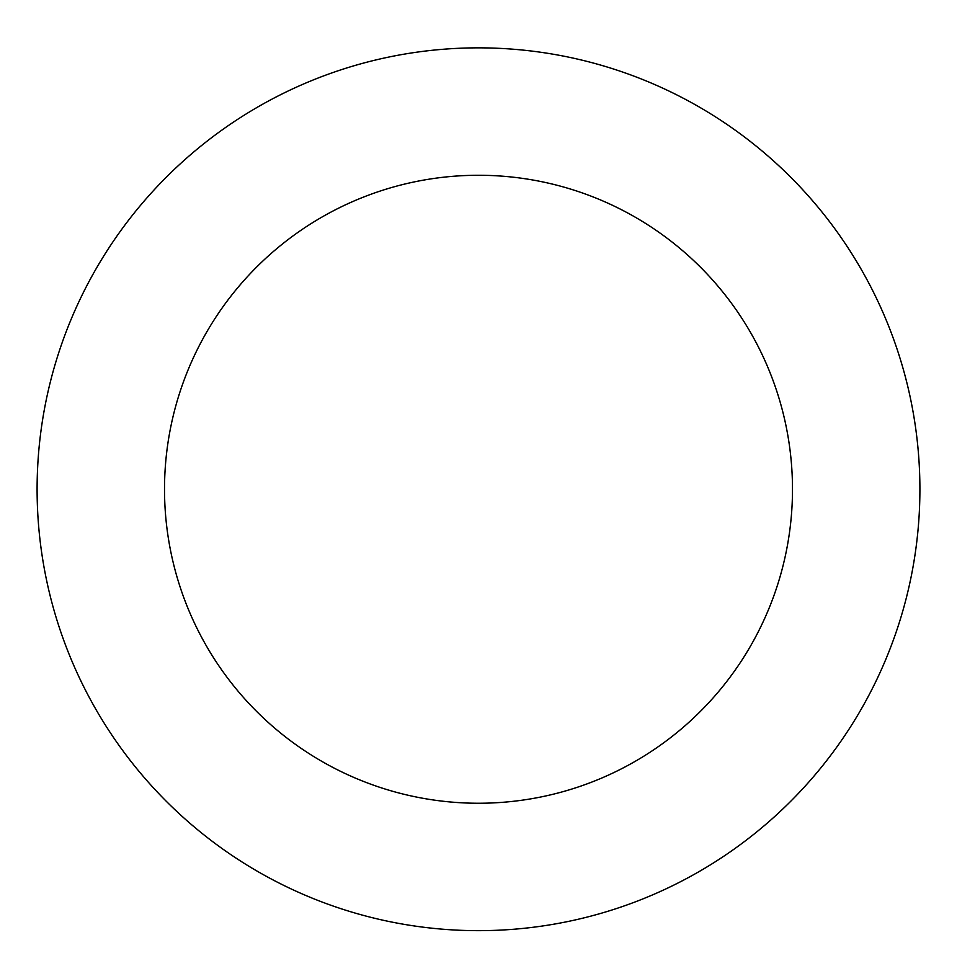 <?xml version="1.0" encoding="UTF-8"?>
<svg xmlns="http://www.w3.org/2000/svg" width="957" height="957" viewBox="0 0 957 957"><rect width="100%" height="100%" fill="white"/><g stroke="black" fill="none" stroke-linecap="round" stroke-linejoin="round"><path stroke-width="1.44" d="M614.609 69.359A441.404 441.404 0 0 0 46.809 581.33A441.404 441.404 0 0 0 774.081 817.087A441.404 441.404 0 0 0 614.609 69.359M575.324 190.575A313.98 313.98 0 0 0 171.423 554.749A313.98 313.98 0 0 0 688.753 722.451A313.98 313.98 0 0 0 575.324 190.575"/></g></svg>
